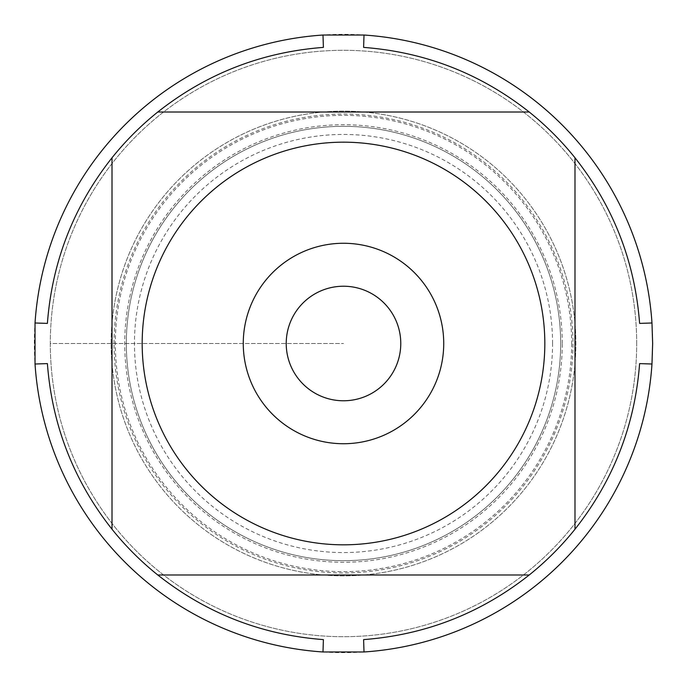 <?xml version="1.0" encoding="UTF-8"?>
<svg xmlns="http://www.w3.org/2000/svg" width="687" height="687" viewBox="0 0 687 687"><rect width="100%" height="100%" fill="white"/><g stroke="black" fill="none" stroke-linecap="round" stroke-linejoin="round"><path stroke-width="0.52" stroke-dasharray="3.44 2.58" d="M652.65 343.5A309.15 309.15 0 0 0 188.925 75.768A309.15 309.15 0 0 0 188.925 611.232A309.15 309.15 0 0 0 652.65 343.5M639.606 363.603A296.784 296.784 0 0 1 363.603 639.606M363.603 47.394A296.784 296.784 0 0 1 639.606 323.397M47.394 323.397A296.784 296.784 0 0 1 323.397 47.394M323.397 639.606A296.784 296.784 0 0 1 47.394 363.603M111.122 343.5A232.378 232.378 0 0 1 459.689 142.261A232.378 232.378 0 0 1 459.689 544.739A232.378 232.378 0 0 1 111.122 343.5A232.378 232.378 0 0 0 343.5 575.878A232.378 232.378 0 0 0 575.878 343.5A232.378 232.378 0 0 0 343.5 111.122A232.378 232.378 0 0 0 111.122 343.5M126.331 343.5A217.169 217.169 0 0 0 452.089 531.575A217.169 217.169 0 0 0 452.089 155.425A217.169 217.169 0 0 0 126.331 343.5A217.169 217.169 0 0 1 452.089 155.425A217.169 217.169 0 0 1 452.089 531.575A217.169 217.169 0 0 1 126.331 343.5A217.169 217.169 0 0 1 452.089 155.425A217.169 217.169 0 0 1 452.089 531.575A217.169 217.169 0 0 1 126.331 343.5A217.169 217.169 0 0 0 452.089 531.575A217.169 217.169 0 0 0 452.089 155.425A217.169 217.169 0 0 0 126.331 343.5M157.778 112.007L529.222 112.007M529.222 574.993L157.778 574.993M112.007 529.222L112.007 157.778M574.993 157.778L574.993 529.222M286.221 343.5A57.279 57.279 0 0 0 343.5 400.779A57.279 57.279 0 0 0 400.779 343.5A57.279 57.279 0 0 0 343.5 286.221A57.279 57.279 0 0 0 286.221 343.5A57.279 57.279 0 0 0 372.139 393.101A57.279 57.279 0 0 0 372.139 293.899A57.279 57.279 0 0 0 286.221 343.5A57.279 57.279 0 0 0 372.139 393.101A57.279 57.279 0 0 0 372.139 293.899A57.279 57.279 0 0 0 286.221 343.5M50.306 343.5A293.194 293.194 0 0 0 343.5 636.694A293.194 293.194 0 0 0 636.694 343.5A293.194 293.194 0 0 0 343.5 50.306A293.194 293.194 0 0 0 50.306 343.5L343.5 343.5L50.306 343.5M636.694 343.5A293.194 293.194 0 0 0 196.903 89.585A293.194 293.194 0 0 0 196.903 597.415A293.194 293.194 0 0 0 636.694 343.5M443.733 343.5A100.233 100.233 0 0 1 343.5 443.733A100.233 100.233 0 0 1 243.267 343.5A100.233 100.233 0 0 1 343.5 243.267A100.233 100.233 0 0 1 443.733 343.5M552.563 343.5A209.063 209.063 0 0 0 238.973 162.45A209.063 209.063 0 0 0 238.973 524.55A209.063 209.063 0 0 0 552.563 343.5M571.653 343.5A228.153 228.153 0 0 1 229.424 541.081A228.153 228.153 0 0 1 229.424 145.919A228.153 228.153 0 0 1 571.653 343.5M562.267 343.5A218.767 218.767 0 0 0 343.5 124.733A218.767 218.767 0 0 0 124.733 343.5A218.767 218.767 0 0 0 343.5 562.267A218.767 218.767 0 0 0 562.267 343.5M114.059 343.5A229.441 229.441 0 0 1 458.22 144.794A229.441 229.441 0 0 1 458.22 542.206A229.441 229.441 0 0 1 114.059 343.5"/><path stroke-width="1.03" d="M652.65 343.5L651.972 364.016A309.15 309.15 0 0 1 364.016 651.972L322.984 651.972A309.15 309.15 0 0 1 35.028 364.016L35.028 322.984A309.15 309.15 0 0 1 322.984 35.028L364.016 35.028A309.15 309.15 0 0 1 651.972 322.984L652.65 343.5M186.469 469.487A201.325 201.325 0 0 0 544.825 343.5A201.325 201.325 0 0 0 276.732 153.57A201.325 201.325 0 0 0 186.469 469.487M112.007 529.222A296.784 296.784 0 0 0 157.778 574.993L529.222 574.993A296.784 296.784 0 0 0 574.993 529.222L574.993 157.778A296.784 296.784 0 0 0 529.222 112.007L157.778 112.007A296.784 296.784 0 0 0 112.007 157.778L112.007 529.222C73.638 480.582 52.1 425.373 47.394 363.603L35.028 364.016M364.016 651.972L363.603 639.606C425.373 634.9 480.582 613.362 529.222 574.993M574.993 529.222C613.362 480.582 634.9 425.373 639.606 363.603L651.972 364.016M651.972 322.984L639.606 323.397C634.9 261.627 613.362 206.418 574.993 157.778M529.222 112.007C480.582 73.638 425.373 52.1 363.603 47.394L364.016 35.028M322.984 35.028L323.397 47.394C261.627 52.1 206.418 73.638 157.778 112.007M112.007 157.778C73.638 206.418 52.1 261.627 47.394 323.397L35.028 322.984M157.778 574.993C206.418 613.362 261.627 634.9 323.397 639.606L322.984 651.972M243.267 343.5A100.233 100.233 0 0 1 393.617 256.698A100.233 100.233 0 0 1 393.617 430.302A100.233 100.233 0 0 1 243.267 343.5M286.221 343.5A57.279 57.279 0 0 0 372.139 393.101A57.279 57.279 0 0 0 372.139 293.899A57.279 57.279 0 0 0 286.221 343.5"/></g></svg>
